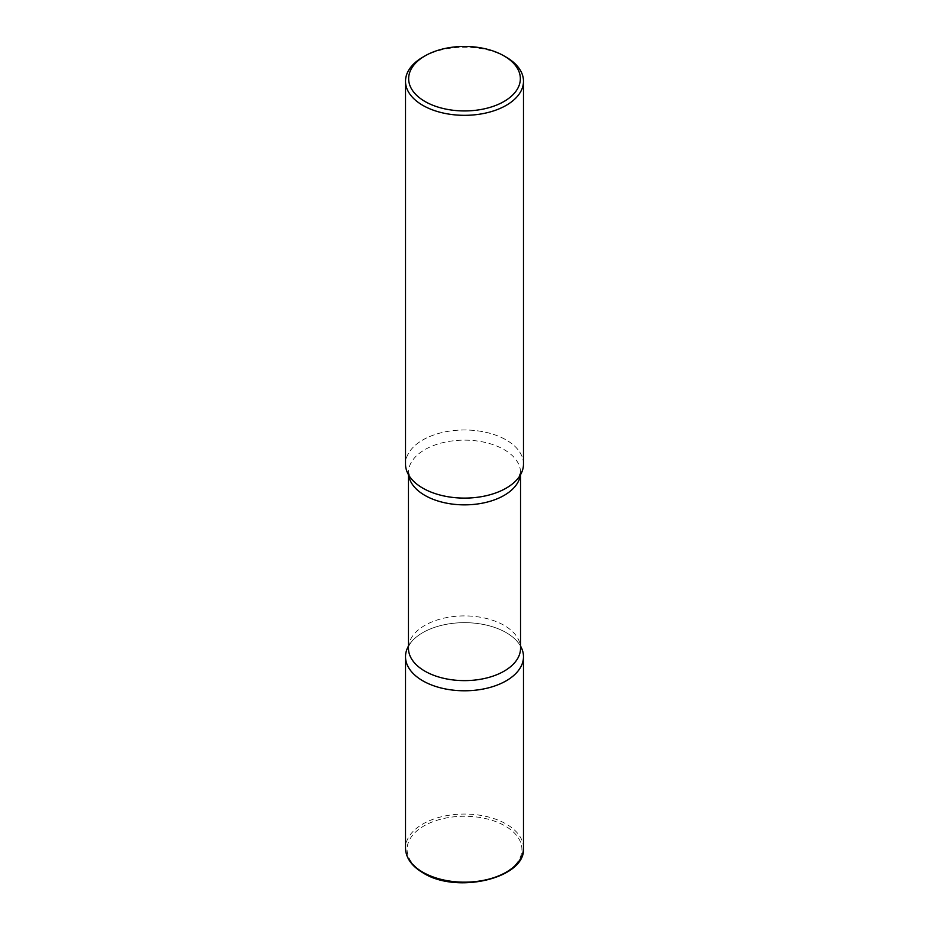 <?xml version="1.0" encoding="UTF-8"?>
<svg xmlns="http://www.w3.org/2000/svg" width="929" height="929" viewBox="0 0 929 929"><rect width="100%" height="100%" fill="white"/><g stroke="black" fill="none" stroke-linecap="round" stroke-linejoin="round"><path stroke-width="0.7" stroke-dasharray="4.64 3.48" d="M520.542 646.085A58.991 34.059 0 0 0 506.212 632.637A58.991 34.059 0 0 0 408.458 646.085A58.991 34.059 180 0 1 411.477 641.8A58.991 34.059 180 0 1 422.788 632.637A58.991 34.059 180 0 1 517.523 641.8A58.991 34.059 180 0 1 520.542 646.085M523.491 464.047A58.991 34.059 0 0 0 506.212 439.963A58.991 34.059 0 0 0 441.925 432.577A58.991 34.059 0 0 0 405.508 464.047M506.212 57.18A58.991 34.059 0 0 0 422.788 57.18M408.621 474.963A56.042 32.352 180 0 1 408.458 472.501L411.477 478.969A58.991 34.059 180 0 1 422.788 439.963A58.991 34.059 180 0 1 498.757 436.316A58.991 34.059 180 0 1 517.523 478.969L520.542 472.501A56.042 32.352 180 0 1 520.379 474.963M523.491 848.119A58.991 34.059 0 0 0 506.212 824.035A58.991 34.059 0 0 0 441.925 816.649A58.991 34.059 0 0 0 405.508 848.119M423.903 872.842A57.424 33.154 0 0 0 505.097 872.842A57.424 33.154 0 0 0 505.097 825.951A57.424 33.154 0 0 0 423.903 825.951A57.424 33.154 0 0 0 423.903 872.842M408.458 474.684L408.458 472.501A56.042 32.352 180 0 1 424.867 449.624A56.042 32.352 180 0 1 485.948 442.61A56.042 32.352 180 0 1 520.542 472.501L520.542 474.684M411.477 641.8C409.097 645.04 408.086 647.188 408.458 648.268A56.042 32.352 180 0 1 424.867 625.38A56.042 32.352 180 0 1 485.948 618.366A56.042 32.352 180 0 1 520.542 648.268C520.914 647.188 519.903 645.04 517.523 641.8"/><path stroke-width="1.39" d="M422.788 680.806A58.991 34.059 0 0 0 487.075 688.192A58.991 34.059 0 0 0 523.491 656.722A58.991 34.059 0 0 0 520.542 646.085A58.991 34.059 180 0 1 506.212 680.806A58.991 34.059 180 0 1 433.588 685.73A58.991 34.059 180 0 1 408.458 646.085A58.991 34.059 0 0 0 405.508 656.722A58.991 34.059 0 0 0 422.788 680.806M425.006 55.891L422.788 57.18A58.991 34.059 0 0 0 405.508 81.264L405.508 464.047A58.991 34.059 0 0 0 422.788 488.131A58.991 34.059 0 0 0 487.075 495.517A58.991 34.059 0 0 0 523.491 464.047L523.491 81.264A58.991 34.059 0 0 0 506.212 57.18L503.994 55.891A55.845 32.248 0 0 0 425.006 55.891A55.845 32.248 0 0 0 425.006 101.493A55.845 32.248 0 0 0 503.994 101.493A55.845 32.248 0 0 0 503.994 55.891L506.212 57.18M405.508 81.264A58.991 34.059 0 0 0 422.788 105.349A58.991 34.059 0 0 0 487.075 112.734A58.991 34.059 0 0 0 523.491 81.264M517.523 478.969A58.991 34.059 180 0 1 506.212 488.131A58.991 34.059 180 0 1 411.477 478.969M523.491 848.119C525.942 878.195 456.94 894.499 423.113 872.923C411.675 866.153 405.799 857.885 405.508 848.119A58.991 34.059 0 0 0 422.788 872.203A58.991 34.059 0 0 0 487.075 879.577A58.991 34.059 0 0 0 523.491 848.119L523.491 656.722M520.379 474.963A56.042 32.352 180 0 1 504.133 495.389A56.042 32.352 180 0 1 445.037 502.844A56.042 32.352 180 0 1 408.621 474.963M520.542 474.684L520.542 648.268A56.042 32.352 180 0 1 504.133 671.144A56.042 32.352 180 0 1 443.052 678.158A56.042 32.352 180 0 1 408.458 648.268L408.458 474.684M405.508 848.119L405.508 656.722"/></g></svg>
